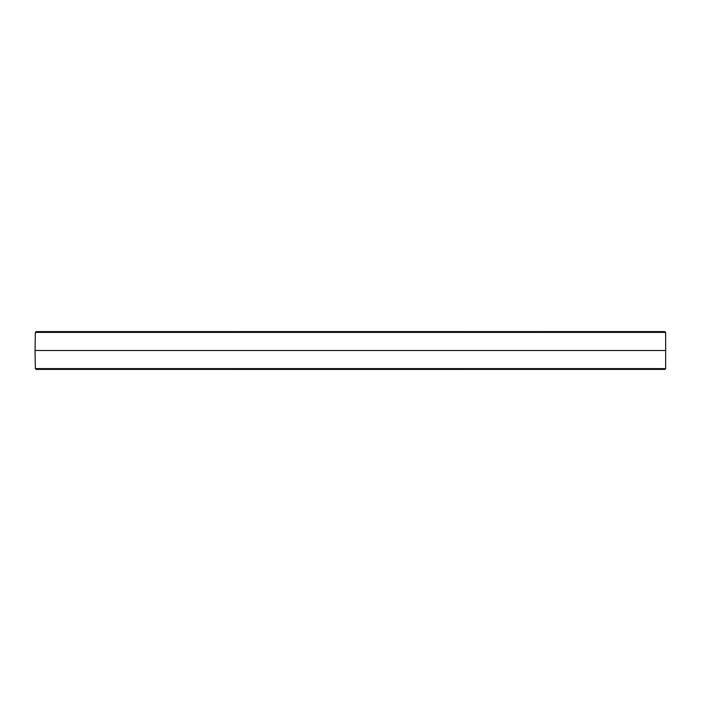 <?xml version="1.0" encoding="UTF-8"?>
<svg xmlns="http://www.w3.org/2000/svg" width="701" height="701" viewBox="0 0 701 701"><rect width="100%" height="100%" fill="white"/><g stroke="black" fill="none" stroke-linecap="round" stroke-linejoin="round"><path stroke-width="1.05" d="M36.137 331.608L664.846 331.591L36.137 331.608L35.348 332.388L665.652 332.388L665.652 368.612L35.348 368.612L35.05 350.5L665.95 350.5M35.348 332.388L35.05 350.5M36.137 369.392L664.863 369.392L36.137 369.392L35.348 368.612M237.902 369.418L463.107 369.409M237.902 331.582L463.107 331.591M664.863 331.608L665.652 332.388M664.863 369.392L665.652 368.612"/></g></svg>
